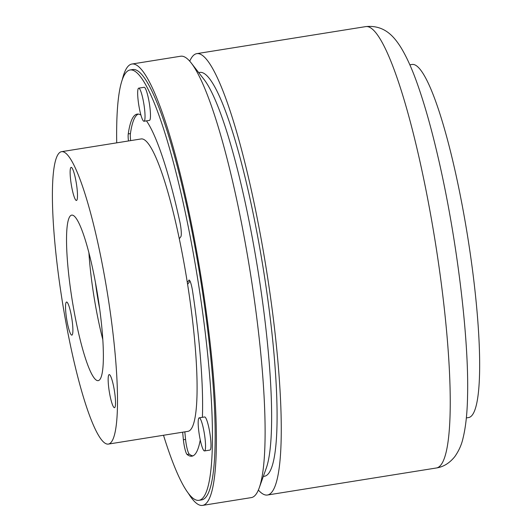 <?xml version="1.0" encoding="UTF-8"?>
<svg xmlns="http://www.w3.org/2000/svg" width="532" height="532" viewBox="0 0 532 532"><rect width="100%" height="100%" fill="white"/><g stroke="black" fill="none" stroke-linecap="round" stroke-linejoin="round"><path stroke-width="0.8" d="M140.913 115.058A173.213 26.799 -99.1 0 0 137.17 114.107A173.213 26.799 -99.1 0 0 133.592 116.561A173.213 26.799 -99.1 0 0 128.245 133.911L130.426 133.565A11.172 1.729 -99.1 0 0 130.646 140.614M138.28 114.081A173.213 26.799 -99.1 0 0 135.773 116.215A173.213 26.799 -99.1 0 0 130.426 133.565M138.36 88.398A16.765 2.594 -99.1 0 0 138.992 106.334A16.765 2.594 -99.1 0 0 143.999 121.263A16.765 2.594 -99.1 0 0 144.345 121.03A16.765 2.594 -99.1 0 0 143.713 103.095A16.765 2.594 -99.1 0 0 138.706 88.159A16.765 2.594 -99.1 0 0 138.36 88.398M143.999 121.263L149.452 120.392A16.765 2.594 -99.1 0 0 149.798 120.159A16.765 2.594 -99.1 0 0 149.16 102.224A16.765 2.594 -99.1 0 0 144.152 87.288L138.706 88.159M198.862 418.066A16.765 2.594 -99.1 0 0 199.5 436.001A16.765 2.594 -99.1 0 0 204.507 450.937A16.765 2.594 -99.1 0 0 204.853 450.697A16.765 2.594 -99.1 0 0 204.215 432.762A16.765 2.594 -99.1 0 0 199.207 417.833A16.765 2.594 -99.1 0 0 198.862 418.066M204.507 450.937L209.954 450.065A16.765 2.594 -99.1 0 0 210.3 449.826A16.765 2.594 -99.1 0 0 209.668 431.891A16.765 2.594 -99.1 0 0 204.66 416.962L199.207 417.833M76.801 200.232A16.765 2.594 -99.1 0 0 76.169 182.296A16.765 2.594 -99.1 0 0 71.155 167.367A16.765 2.594 -99.1 0 0 70.809 167.607A16.765 2.594 -99.1 0 0 71.448 185.542A16.765 2.594 -99.1 0 0 76.455 200.471A16.765 2.594 -99.1 0 0 76.801 200.232M114.832 407.452A16.765 2.594 -99.1 0 0 114.2 389.517A16.765 2.594 -99.1 0 0 109.193 374.588A16.765 2.594 -99.1 0 0 108.847 374.821A16.765 2.594 -99.1 0 0 109.479 392.762A16.765 2.594 -99.1 0 0 114.486 407.692A16.765 2.594 -99.1 0 0 114.832 407.452M72.206 334.901A16.765 2.594 -99.1 0 0 71.574 316.966A16.765 2.594 -99.1 0 0 66.567 302.03A16.765 2.594 -99.1 0 0 66.221 302.269A16.765 2.594 -99.1 0 0 66.852 320.204A16.765 2.594 -99.1 0 0 71.86 335.133A16.765 2.594 -99.1 0 0 72.206 334.901M99.923 379.449A83.81 12.968 -99.1 0 0 96.751 289.774A83.81 12.968 -99.1 0 0 71.707 215.121A83.81 12.968 -99.1 0 0 69.985 216.311A83.81 12.968 -99.1 0 0 73.157 305.986A83.81 12.968 -99.1 0 0 98.194 380.639A83.81 12.968 -99.1 0 0 99.923 379.449M58.507 153.768A148.069 22.909 -99.1 0 0 64.106 312.198A148.069 22.909 -99.1 0 0 108.348 444.087A148.069 22.909 -99.1 0 0 111.401 441.992A148.069 22.909 -99.1 0 0 105.802 283.563A148.069 22.909 -99.1 0 0 61.559 151.673A148.069 22.909 -99.1 0 0 58.507 153.768M108.348 444.087L187.929 431.352A148.069 22.909 -99.1 0 0 190.981 429.258A148.069 22.909 -99.1 0 0 187.271 282.246A148.069 22.909 -99.1 0 0 179.284 238.742L180.84 236.693A11.172 1.729 80.9 0 0 179.829 221.724A173.213 26.799 -99.1 0 0 146.473 120.87M163.504 435.262A217.914 33.716 -99.1 0 0 198.968 500.319A217.914 33.716 -99.1 0 0 203.463 497.234A217.914 33.716 -99.1 0 0 195.211 264.072A217.914 33.716 -99.1 0 0 130.101 69.971A217.914 33.716 -99.1 0 0 125.612 73.057A217.914 33.716 -99.1 0 0 116.714 142.849M198.968 500.319L201.695 499.881A217.914 33.716 -99.1 0 0 206.183 496.795A217.914 33.716 -99.1 0 0 197.937 263.639A217.914 33.716 -99.1 0 0 132.827 69.539L130.101 69.971M188.428 493.417A223.5 34.58 -99.1 0 0 202.572 505.4A223.5 34.58 -99.1 0 0 207.181 502.235A223.5 34.58 -99.1 0 0 198.729 263.101A223.5 34.58 -99.1 0 0 131.949 64.02A223.5 34.58 -99.1 0 0 127.334 67.185A223.5 34.58 -99.1 0 0 122.247 79.82M131.949 64.02L180.667 56.226A223.5 34.58 80.9 0 1 191.254 63.022A223.5 34.58 80.9 0 1 250.12 271.453A223.5 34.58 80.9 0 1 259.237 487.837A223.5 34.58 80.9 0 1 255.905 494.441A223.5 34.58 80.9 0 1 251.297 497.606L202.572 505.4M198.682 72.578L199.813 72.399A204.501 31.641 80.9 0 1 260.913 254.555A204.501 31.641 80.9 0 1 268.653 473.367A204.501 31.641 80.9 0 1 264.437 476.26L263.307 476.446M258.366 490.052A223.5 34.58 -99.1 0 0 267.443 495.019A223.5 34.58 -99.1 0 0 272.052 491.854A223.5 34.58 -99.1 0 0 263.593 252.72A223.5 34.58 -99.1 0 0 196.813 53.639A223.5 34.58 -99.1 0 0 192.205 56.804A223.5 34.58 -99.1 0 0 189.738 61.187M466.345 417.926L468.599 417.56A178.799 27.664 -99.1 0 0 472.283 415.033A178.799 27.664 -99.1 0 0 465.52 223.719A178.799 27.664 -99.1 0 0 412.094 64.458L409.839 64.818M189.326 280.118L187.271 282.246M188.827 280.198A11.172 1.729 80.9 0 1 189.06 280.038A11.172 1.729 80.9 0 1 192.637 291.483A173.213 26.799 -99.1 0 1 202.393 417.321M184.83 431.851L185.562 439.385A11.172 1.729 -99.1 0 0 189.259 454.115L187.078 454.468A173.213 26.799 -99.1 0 0 191.906 456.183A173.213 26.799 -99.1 0 0 200.251 439.944M187.078 454.468A11.172 1.729 80.9 0 1 183.387 439.731L185.562 439.385M182.649 432.197L183.387 439.731M128.465 140.967A11.172 1.729 80.9 0 1 128.245 133.911M191.254 63.022L204.055 79.494A204.501 31.641 80.9 0 1 257.914 270.203A204.501 31.641 80.9 0 1 266.253 468.2L259.237 487.837M179.284 238.742A148.069 22.909 -99.1 0 0 141.14 138.938L61.559 151.673M95.474 282.638A61.459 9.51 -99.1 0 0 99.71 309.072M88.91 252.733A83.81 12.968 -99.1 0 0 102.802 339.536M190.03 281.129L187.597 284.327M189.259 454.115A173.213 26.799 -99.1 0 0 192.97 455.864M441.021 464.815A223.5 34.58 80.9 0 1 436.413 467.98C443.455 466.897 449.593 463.099 454.827 456.589C458.903 450.75 461.636 444.619 463.026 438.202C465.753 427.076 467.262 413.078 467.555 396.207C469.131 337.541 456.589 236.72 438.215 157.824C431.665 129.429 424.822 105.11 417.693 84.847C412.207 69.12 406.468 56.425 400.483 46.776C394.265 37.233 384.796 24.711 365.79 26.6A223.5 34.58 80.9 0 1 432.569 225.681A223.5 34.58 80.9 0 1 441.021 464.815M267.443 495.019L436.413 467.98M196.813 53.639L365.79 26.6"/></g></svg>
